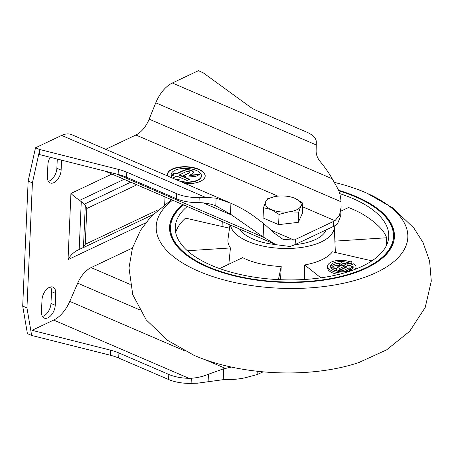 <?xml version="1.0" encoding="UTF-8"?>
<svg xmlns="http://www.w3.org/2000/svg" width="454" height="454" viewBox="0 0 454 454"><rect width="100%" height="100%" fill="white"/><g stroke="black" fill="none" stroke-linecap="round" stroke-linejoin="round"><path stroke-width="0.68" d="M320.887 277.837L304.662 264.954A53.68 24.034 2.5 0 0 332.453 251.8L371.922 260.846M230.49 225.11A52.006 23.285 2.5 0 0 247.924 241.403A52.006 23.285 2.5 0 0 304.458 246.982A52.006 23.285 2.5 0 0 334.246 226.171M229.957 224.883L227.982 239.292A53.68 24.034 2.5 0 0 230.428 247.946L187.371 250.756M228.827 264.2L230.428 247.946M219.611 268.564L242.657 257.651A53.68 24.034 2.5 0 0 281.202 266.487L278.404 279.613M280.566 279.709L281.202 266.487M304.662 264.954L304.469 279.477M340.92 211.133L348.57 207.512A106.855 47.846 2.5 0 1 352.185 209.005A106.855 47.846 2.5 0 1 361.378 213.431A132.386 59.275 2.5 0 1 382.166 229.934A106.855 47.846 2.5 0 1 386.683 237.76L335.08 241.125M222.284 221.58L222.068 226.506M175.681 232.533A106.855 47.846 2.5 0 1 185.544 218.136L229.457 228.197M359.784 362.201A125.923 56.381 -177.5 0 1 358.966 362.485A125.923 56.381 -177.5 0 1 193.96 355.278A125.923 56.381 -177.5 0 1 193.171 354.932M252.923 239.037A44.441 19.902 2.5 0 0 275.743 244.593A44.441 19.902 2.5 0 1 239.542 229.009A44.441 19.902 2.5 0 0 252.923 239.037M294.93 244.661A44.441 19.902 2.5 0 0 326.12 229.894A44.441 19.902 2.5 0 1 294.93 244.661M343.967 273.041A14.182 6.35 -177.5 0 1 327.674 266.067A14.182 6.35 -177.5 0 1 335.62 260.755A14.182 6.35 -177.5 0 1 350.323 261.884L351.606 261.26L351.986 263.422L347.191 263.428L348.485 262.792A11.35 5.079 -177.5 0 0 336.783 261.958A11.35 5.079 -177.5 0 0 330.512 266.192A11.35 5.079 -177.5 0 0 341.624 271.759A11.35 5.079 -177.5 0 0 353.184 267.179A11.35 5.079 -177.5 0 0 352.951 266.038L351.073 266.929L352.349 267.474L350.477 268.365L349.2 267.815L343.95 270.3A4.256 1.907 -177.5 0 1 339.217 270.652A4.256 1.907 -177.5 0 1 336.51 268.74A4.256 1.907 -177.5 0 1 337.572 267.554L339.337 266.719L331.653 267.281L334.921 265.738L341.646 265.244L344.2 266.339L339.694 268.473A1.419 0.636 -177.5 0 0 339.342 268.864A1.419 0.636 -177.5 0 0 340.245 269.5A1.419 0.636 -177.5 0 0 341.822 269.387L347.072 266.901L339.422 263.604L341.294 262.718L348.95 266.01L353.825 263.706A14.182 6.35 -177.5 0 1 356.015 267.304A14.182 6.35 -177.5 0 1 355.176 269.307M339.422 263.604L339.581 265.391M345.171 267.803L344.155 267.366M344.2 266.339L344.126 268.03L340.88 269.568M331.653 267.281L331.596 268.501M336.527 268.609L332.09 268.933M336.607 271.01A4.256 1.907 -177.5 0 1 336.437 270.431L336.51 268.74M349.2 267.815L349.126 269.506L344.433 271.725M350.477 268.365L350.403 270.056L349.126 269.506M352.015 269.29L350.403 270.056M352.349 267.474L352.281 269.04M352.951 266.038L352.877 267.729L352.327 267.991M347.162 264.086A11.35 5.079 2.5 0 0 342.747 263.343M340.097 263.286A11.35 5.079 2.5 0 0 330.631 267.043M352.991 268.019A11.35 5.079 2.5 0 0 352.877 267.729M347.191 263.428L347.117 265.113L350.851 265.113M351.986 263.422L351.935 264.597M327.674 266.067L327.601 267.752A14.182 6.35 2.5 0 0 338.61 274.46M355.942 269.006A14.182 6.35 2.5 0 0 355.942 268.989L356.015 267.304M386.683 237.76L386.337 245.71M334.257 182.377A125.923 56.381 -177.5 0 1 365.254 192.479A125.923 56.381 -177.5 0 1 366.367 192.961A125.923 56.381 -177.5 0 1 381.246 270.039A125.923 56.381 -177.5 0 1 212.063 276.35A125.923 56.381 -177.5 0 1 172.605 200.191M338.588 190.283A112.53 50.383 -177.5 0 1 356.396 196.667A112.53 50.383 -177.5 0 1 394.43 236.795A112.53 50.383 -177.5 0 1 279.812 282.223A112.53 50.383 -177.5 0 1 169.586 226.977A112.53 50.383 -177.5 0 1 182.888 204.618M379.981 211.439A112.53 50.383 -177.5 0 1 394.407 237.215M169.575 227.397A112.53 50.383 -177.5 0 1 183.558 204.907M338.82 190.845A111.582 49.963 -177.5 0 1 355.771 196.962A111.582 49.963 -177.5 0 1 393.482 236.75L393.448 237.595A111.582 49.963 -177.5 0 1 377.79 261.64M183.995 253.179A111.582 49.963 -177.5 0 1 170.494 227.863L170.534 227.017A111.582 49.963 -177.5 0 1 183.615 204.93M393.482 236.75A111.582 49.963 -177.5 0 1 279.829 281.798A111.582 49.963 -177.5 0 1 170.534 227.017M339.751 193.625A106.855 47.846 -177.5 0 1 352.644 198.443A106.855 47.846 -177.5 0 1 388.76 236.545A106.855 47.846 -177.5 0 1 279.919 279.687A106.855 47.846 -177.5 0 1 175.255 227.221A106.855 47.846 -177.5 0 1 187.264 206.502M77.486 250.296L83.457 247.453L85.256 244.286L86.816 208.505L85.312 205.015L79.666 200.356C75.846 197.774 72.935 195.475 70.926 193.461L68.038 259.637C70.313 255.5 73.463 252.384 77.486 250.296L77.299 250.381M263.161 371.843L257.106 374.584L246.567 377.399C240.45 379.016 232.669 379.771 223.232 379.675L197.422 383.204L191.1 383.363A28.369 12.701 -177.5 0 1 168.582 379.516L118.698 358.036A37.824 16.934 -177.5 0 0 110.22 355.21L31.655 335.455L26.951 307.897L32.41 182.883L39.765 149.616L39.702 154.61L118.108 174.438A37.824 16.934 2.5 0 1 126.592 177.27L176.475 198.744A28.369 12.701 2.5 0 0 196.627 202.609L198.994 202.643C205.055 202.762 210.65 203.818 215.781 205.815L216.115 198.16L230.933 203.256C240.194 207.421 247.753 211.678 253.61 216.019L263.706 223.538L274.449 233.26L283.086 239.394L294.061 240.064A28.369 12.701 2.5 0 0 295.378 239.485L333.735 221.331A28.369 12.701 2.5 0 0 334.956 220.706L339.496 215.298L341.096 207.126L341.016 201.746C340.676 196.27 339.569 191.855 337.702 188.501L332.237 178.797L155.779 102.825A28.369 16.406 -66.7 0 1 172.361 83.003L198.489 70.637L202.773 72.674M105.686 149.309L135.899 135.008A22.694 13.126 -66.7 0 0 149.167 119.147L155.779 102.825M174.007 174.869L171.487 176.39L171.504 176.05L174.007 174.869L172.304 174.137L174.807 172.951L176.504 173.683L183.507 170.369A5.675 2.542 -177.5 0 1 189.817 169.904A5.675 2.542 -177.5 0 1 193.427 172.446A5.675 2.542 -177.5 0 1 192.008 174.03L189.653 175.148L199.902 174.393L195.543 176.458L186.577 177.117L183.172 175.653L189.176 172.809A1.89 0.846 -177.5 0 0 189.647 172.282A1.89 0.846 -177.5 0 0 188.444 171.436A1.89 0.846 -177.5 0 0 186.339 171.589L179.341 174.904L189.545 179.296L187.042 180.482L176.839 176.09L172.571 178.11M167.696 176.01A18.915 8.467 -177.5 0 1 167.412 174.37A18.915 8.467 -177.5 0 1 186.679 166.732A18.915 8.467 -177.5 0 1 205.202 176.016A18.915 8.467 -177.5 0 1 185.385 183.626M175.897 179.54L179.182 179.54L177.645 180.295M171.504 176.05A15.13 6.776 -177.5 0 1 171.192 174.535A15.13 6.776 -177.5 0 1 186.605 168.423A15.13 6.776 -177.5 0 1 201.423 175.851A15.13 6.776 -177.5 0 1 178.984 180.868M139.469 309.764L77.691 283.171A23.642 13.671 -66.7 0 1 91.112 267.599L132.443 248.032M223.232 379.675L223.703 368.779L208.431 374.227C203.114 376.485 197.411 377.824 191.327 378.25L188.955 378.313A28.369 12.701 -177.5 0 1 168.803 374.442L118.92 352.968A37.824 16.934 -177.5 0 0 110.441 350.142L32.03 330.313L31.808 335.381M31.655 335.455L27.405 333.622L22.7 306.07L28.159 181.05L35.514 147.788L61.642 135.417A28.369 16.406 -66.7 0 1 71.755 134.702L228.572 202.217M26.951 307.897L22.7 306.07M32.41 182.883L28.159 181.05M39.765 149.616L35.514 147.788M39.924 149.542L118.329 169.37A37.824 16.934 2.5 0 1 126.814 172.202L176.697 193.676A28.369 12.701 2.5 0 0 199.215 197.53L205.537 197.371L61.642 135.417M216.115 198.16L205.537 197.371M202.739 72.464L250.171 106.957A37.824 16.934 2.5 0 0 256.839 110.645L306.717 132.12A28.369 12.701 2.5 0 1 316.313 142.096L316.126 150.813C316.058 154.388 317.306 157.833 319.871 161.153C324.945 167.299 329.065 173.184 332.237 178.797M215.781 205.815L230.456 214.152L263.939 237.459L275.958 244.689L289.885 246.46A28.369 12.701 2.5 0 0 295.157 244.553L333.514 226.398A28.369 12.701 2.5 0 0 337.481 223.93L340.71 215.883L341.096 207.126M77.691 283.171L69.774 301.382A28.369 16.406 -66.7 0 1 53.668 320.07L32.03 330.313M55.746 293.443A10.402 6.015 -66.7 0 0 52.982 287.144A10.402 6.015 -66.7 0 0 45.956 290.066A10.402 6.015 -66.7 0 0 41.989 299.952L41.473 311.779A10.402 6.015 -66.7 0 0 44.237 318.078A10.402 6.015 -66.7 0 0 51.262 315.155A10.402 6.015 -66.7 0 0 55.229 305.27L55.746 293.443L51.489 291.61L50.979 303.437A10.402 6.015 -66.7 0 1 42.426 316.427M50.195 157.266A10.402 6.015 -66.7 0 0 47.891 164.796L47.375 176.623A10.402 6.015 -66.7 0 0 50.139 182.922A10.402 6.015 -66.7 0 0 57.159 180A10.402 6.015 -66.7 0 0 61.125 170.114L61.562 160.137M50.536 286.962A10.402 6.015 -66.7 0 1 51.489 291.61M57.278 159.059L56.875 168.281A10.402 6.015 -66.7 0 1 48.328 181.271M223.703 368.779L225.468 368.415L205.713 359.909M231.438 367.082L225.468 368.415M171.487 176.39A15.13 6.776 -177.5 0 1 171.181 174.869A15.13 6.776 -177.5 0 1 171.192 174.705M201.411 176.021A15.13 6.776 -177.5 0 1 201.411 176.192A15.13 6.776 -177.5 0 1 180.823 181.662M176.68 179.88L178.496 179.875M167.412 174.535A18.915 8.467 -177.5 0 1 186.662 167.072A18.915 8.467 -177.5 0 1 205.191 176.186M164.683 204.396L165.012 196.923M172.673 174.296L174.807 172.951M174.79 173.292L176.493 174.024L176.504 173.683M176.493 174.024L183.49 170.71A5.675 2.542 -177.5 0 1 189.624 170.205A5.675 2.542 -177.5 0 1 193.404 172.616M199.062 174.79L189.641 175.482L189.653 175.148M183.541 175.811L189.159 173.15L189.176 172.809M189.602 172.452A1.89 0.846 -177.5 0 1 189.63 172.622A1.89 0.846 -177.5 0 1 189.159 173.15M189.165 179.478L179.324 175.244L179.341 174.904M298.709 212.137L288.943 211.842L279.057 214.413L278.608 224.634L298.261 222.358L302.364 213.391L302.812 203.165L300.82 206.218L298.709 212.137L298.261 222.358M302.812 203.165L295.1 198.387A17.967 8.047 -177.5 0 1 300.82 206.218A17.967 8.047 -177.5 0 1 288.943 211.842A17.967 8.047 -177.5 0 1 271.35 209.635L263.513 207.722L263.065 217.943L278.608 224.634M295.1 198.387L292.461 197.428A17.967 8.047 -177.5 0 1 295.1 198.387M263.513 207.722L265.63 201.803L267.616 198.75L274.596 196.65A17.967 8.047 -177.5 0 1 277.502 196.179A17.967 8.047 -177.5 0 1 292.461 197.428M279.057 214.413L271.35 209.635A17.967 8.047 -177.5 0 1 265.63 201.803A17.967 8.047 -177.5 0 1 274.596 196.65M339.694 268.473L339.66 269.29M343.95 270.3L343.882 271.759M79.183 249.524L81.277 201.548M111.905 174.058L70.926 193.461M79.666 200.356L124.112 179.313M334.956 220.706L302.653 206.797M277.888 196.139L135.899 135.008M294.061 240.064L271.657 230.422M257.106 374.584L257.253 371.253M130.162 284.408L91.112 267.599M208.097 381.882L208.431 374.227M316.256 144.951L172.361 83.003M191.1 383.363L191.327 378.25M168.582 379.516L168.803 374.442M198.994 202.643L199.215 197.53M118.108 174.438L118.329 169.37M126.592 177.27L126.814 172.202M110.22 355.21L110.441 350.142M118.698 358.036L118.92 352.968M295.157 244.553L295.378 239.485M333.514 226.398L333.735 221.331M263.121 236.88L263.706 223.538M145.626 222.903L68.038 259.637M55.229 305.27L50.979 303.437M61.125 170.114L56.875 168.281M341.016 201.746L149.167 119.147M263.939 237.459L116.78 174.103M232.153 215.304L203.313 202.893M184.823 350.914L69.774 301.382M188.955 378.313L53.668 320.07M82.656 247.952L152.68 214.799L82.577 247.992M86.816 208.505L136.875 184.806M84.41 204.13L130.769 182.179M85.256 244.286L157.816 209.935M83.457 247.453L85.312 205.015M183.49 170.71L183.507 170.369M176.475 198.744L176.697 193.676M230.456 214.152L230.933 203.256M335.37 252.469L334.24 226.171M367.138 193.302L392.948 208.046L413.952 228.163L423.043 242.555L429.598 261.016L431.3 281.088L425.228 307.42L409.621 331.363L386.53 349.915L358.966 362.485M171.527 199.726L150.893 216.677L140.581 230.223L132.437 248.043L128.993 267.888L132.75 294.652L146.211 319.86L167.594 340.352L193.96 355.278M105.209 171.175L275.958 244.689M171.192 174.535L171.181 174.869M201.423 175.851L201.411 176.192M189.647 172.282L189.63 172.622"/></g></svg>
